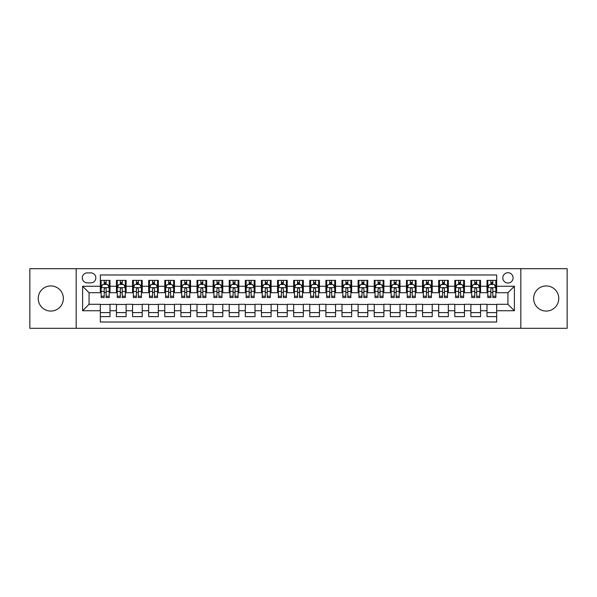 <?xml version="1.0" encoding="UTF-8"?>
<svg xmlns="http://www.w3.org/2000/svg" width="597" height="597" viewBox="0 0 597 597"><rect width="100%" height="100%" fill="white"/><g stroke="black" fill="none" stroke-linecap="round" stroke-linejoin="round"><path stroke-width="0.9" d="M546.203 285.933A12.567 12.567 0 0 0 533.636 298.5A12.567 12.567 0 0 0 546.203 311.067A12.567 12.567 0 0 0 558.77 298.5A12.567 12.567 0 0 0 546.203 285.933M50.797 285.933A12.567 12.567 0 0 0 38.23 298.5A12.567 12.567 0 0 0 50.797 311.067A12.567 12.567 0 0 0 63.364 298.5A12.567 12.567 0 0 0 50.797 285.933M507.943 272.725A5.157 5.157 0 0 0 502.786 277.881A5.157 5.157 0 0 0 507.943 283.03A5.157 5.157 0 0 0 513.099 277.881A5.157 5.157 0 0 0 507.943 272.725M520.83 328.305L567.15 328.305L567.15 268.695L520.83 268.695L520.83 328.305L76.17 328.305L76.17 268.695L29.85 268.695L29.85 328.305L76.17 328.305M496.667 280.374L486.995 280.374L486.995 286.254L480.555 286.254L480.555 292.702L486.995 292.702L486.995 286.254M480.555 286.254L480.555 280.374L470.884 280.374L470.884 286.254L464.444 286.254L464.444 292.702L470.884 292.702L470.884 286.254M464.444 286.254L464.444 280.374L454.78 280.374L454.78 286.254L448.332 286.254L448.332 292.702L454.78 292.702L454.78 286.254M448.332 286.254L448.332 280.374L438.668 280.374L438.668 286.254L432.221 286.254L432.221 292.702L438.668 292.702L438.668 286.254M432.221 286.254L432.221 280.374L422.557 280.374L422.557 286.254L416.109 286.254L416.109 292.702L422.557 292.702L422.557 286.254M416.109 286.254L416.109 280.374L406.445 280.374L406.445 286.254L399.997 286.254L399.997 292.702L406.445 292.702L406.445 286.254M399.997 286.254L399.997 280.374L390.334 280.374L390.334 286.254L383.886 286.254L383.886 292.702L390.334 292.702L390.334 286.254M383.886 286.254L383.886 280.374L374.222 280.374L374.222 286.254L367.774 286.254L367.774 292.702L374.222 292.702L374.222 286.254M367.774 286.254L367.774 280.374L358.11 280.374L358.11 286.254L351.663 286.254L351.663 292.702L358.11 292.702L358.11 286.254M351.663 286.254L351.663 280.374L341.999 280.374L341.999 286.254L335.559 286.254L335.559 292.702L341.999 292.702L341.999 286.254M335.559 286.254L335.559 280.374L325.887 280.374L325.887 286.254L319.447 286.254L319.447 292.702L325.887 292.702L325.887 286.254M319.447 286.254L319.447 280.374L309.776 280.374L309.776 286.254L303.336 286.254L303.336 292.702L309.776 292.702L309.776 286.254M303.336 286.254L303.336 280.374L293.664 280.374L293.664 286.254L287.224 286.254L287.224 292.702L293.664 292.702L293.664 286.254M287.224 286.254L287.224 280.374L277.553 280.374L277.553 286.254L271.113 286.254L271.113 292.702L277.553 292.702L277.553 286.254M271.113 286.254L271.113 280.374L261.441 280.374L261.441 286.254L255.001 286.254L255.001 292.702L261.441 292.702L261.441 286.254M255.001 286.254L255.001 280.374L245.337 280.374L245.337 286.254L238.89 286.254L238.89 292.702L245.337 292.702L245.337 286.254M238.89 286.254L238.89 280.374L229.226 280.374L229.226 286.254L222.778 286.254L222.778 292.702L229.226 292.702L229.226 286.254M222.778 286.254L222.778 280.374L213.114 280.374L213.114 286.254L206.666 286.254L206.666 292.702L213.114 292.702L213.114 286.254M206.666 286.254L206.666 280.374L197.003 280.374L197.003 286.254L190.555 286.254L190.555 292.702L197.003 292.702L197.003 286.254M190.555 286.254L190.555 280.374L180.891 280.374L180.891 286.254L174.443 286.254L174.443 292.702L180.891 292.702L180.891 286.254M174.443 286.254L174.443 280.374L164.779 280.374L164.779 286.254L158.332 286.254L158.332 292.702L164.779 292.702L164.779 286.254M158.332 286.254L158.332 280.374L148.668 280.374L148.668 286.254L142.22 286.254L142.22 292.702L148.668 292.702L148.668 286.254M142.22 286.254L142.22 280.374L132.556 280.374L132.556 286.254L126.116 286.254L126.116 292.702L132.556 292.702L132.556 286.254M126.116 286.254L126.116 280.374L116.445 280.374L116.445 292.702L110.005 292.702L110.005 280.374L100.333 280.374M100.333 316.626L110.005 316.626L110.005 304.298L116.445 304.298L116.445 316.626L126.116 316.626L126.116 304.298L132.556 304.298L132.556 310.746L126.116 310.746M132.556 310.746L132.556 316.626L142.22 316.626L142.22 304.298L148.668 304.298L148.668 310.746L142.22 310.746M148.668 310.746L148.668 316.626L158.332 316.626L158.332 304.298L164.779 304.298L164.779 310.746L158.332 310.746M164.779 310.746L164.779 316.626L174.443 316.626L174.443 304.298L180.891 304.298L180.891 310.746L174.443 310.746M180.891 310.746L180.891 316.626L190.555 316.626L190.555 304.298L197.003 304.298L197.003 310.746L190.555 310.746M197.003 310.746L197.003 316.626L206.666 316.626L206.666 304.298L213.114 304.298L213.114 310.746L206.666 310.746M213.114 310.746L213.114 316.626L222.778 316.626L222.778 304.298L229.226 304.298L229.226 310.746L222.778 310.746M229.226 310.746L229.226 316.626L238.89 316.626L238.89 304.298L245.337 304.298L245.337 310.746L238.89 310.746M245.337 310.746L245.337 316.626L255.001 316.626L255.001 304.298L261.441 304.298L261.441 310.746L255.001 310.746M261.441 310.746L261.441 316.626L271.113 316.626L271.113 304.298L277.553 304.298L277.553 310.746L271.113 310.746M277.553 310.746L277.553 316.626L287.224 316.626L287.224 304.298L293.664 304.298L293.664 310.746L287.224 310.746M293.664 310.746L293.664 316.626L303.336 316.626L303.336 304.298L309.776 304.298L309.776 310.746L303.336 310.746M309.776 310.746L309.776 316.626L319.447 316.626L319.447 304.298L325.887 304.298L325.887 310.746L319.447 310.746M325.887 310.746L325.887 316.626L335.559 316.626L335.559 304.298L341.999 304.298L341.999 310.746L335.559 310.746M341.999 310.746L341.999 316.626L351.663 316.626L351.663 304.298L358.11 304.298L358.11 310.746L351.663 310.746M358.11 310.746L358.11 316.626L367.774 316.626L367.774 304.298L374.222 304.298L374.222 310.746L367.774 310.746M374.222 310.746L374.222 316.626L383.886 316.626L383.886 304.298L390.334 304.298L390.334 310.746L383.886 310.746M390.334 310.746L390.334 316.626L399.997 316.626L399.997 304.298L406.445 304.298L406.445 310.746L399.997 310.746M406.445 310.746L406.445 316.626L416.109 316.626L416.109 304.298L422.557 304.298L422.557 310.746L416.109 310.746M422.557 310.746L422.557 316.626L432.221 316.626L432.221 304.298L438.668 304.298L438.668 310.746L432.221 310.746M438.668 310.746L438.668 316.626L448.332 316.626L448.332 304.298L454.78 304.298L454.78 310.746L448.332 310.746M454.78 310.746L454.78 316.626L464.444 316.626L464.444 304.298L470.884 304.298L470.884 310.746L464.444 310.746M470.884 310.746L470.884 316.626L480.555 316.626L480.555 304.298L486.995 304.298L486.995 310.746L480.555 310.746M87.289 282.874L90.834 282.874A4.992 4.992 0 0 0 95.826 277.881A4.992 4.992 0 0 0 90.834 272.881L87.289 272.881A4.992 4.992 0 0 0 82.289 277.881A4.992 4.992 0 0 0 87.289 282.874M520.83 268.695L76.17 268.695M496.667 286.254L496.667 274.978L100.333 274.978L100.333 292.702L89.057 292.702L89.057 304.298L100.333 304.298L100.333 322.022L496.667 322.022L496.667 304.298L507.943 304.298L507.943 292.702L496.667 292.702L496.667 286.254L514.39 286.254L514.39 310.746L496.667 310.746M100.333 310.746L82.61 310.746L82.61 286.254L100.333 286.254M486.995 310.746L486.995 316.626L496.667 316.626M100.333 284.403L101.139 284.403M104.199 284.403L106.132 284.403M109.199 284.403L110.005 284.403M100.333 292.537L101.139 292.537M104.199 292.537L106.132 292.537M109.199 292.537L110.005 292.537M100.333 304.463L110.005 304.463M100.333 312.597L110.005 312.597M116.445 292.537L117.251 292.537M120.31 292.537L122.243 292.537M125.31 292.537L126.116 292.537M116.445 284.403L117.251 284.403M120.31 284.403L122.243 284.403M125.31 284.403L126.116 284.403M116.445 304.463L126.116 304.463M116.445 312.597L126.116 312.597M132.556 304.463L142.22 304.463M132.556 312.597L142.22 312.597M132.556 284.403L133.362 284.403M136.422 284.403L138.355 284.403M141.422 284.403L142.22 284.403M132.556 292.537L133.362 292.537M136.422 292.537L138.355 292.537M141.422 292.537L142.22 292.537M148.668 304.463L158.332 304.463M148.668 312.597L158.332 312.597M148.668 284.403L149.474 284.403M152.534 284.403L154.466 284.403M157.526 284.403L158.332 284.403M148.668 292.537L149.474 292.537M152.534 292.537L154.466 292.537M157.526 292.537L158.332 292.537M164.779 304.463L174.443 304.463M164.779 312.597L174.443 312.597M164.779 284.403L165.585 284.403M168.645 284.403L170.578 284.403M173.637 284.403L174.443 284.403M164.779 292.537L165.585 292.537M168.645 292.537L170.578 292.537M173.637 292.537L174.443 292.537M180.891 304.463L190.555 304.463M180.891 312.597L190.555 312.597M180.891 284.403L181.697 284.403M184.757 284.403L186.689 284.403M189.749 284.403L190.555 284.403M180.891 292.537L181.697 292.537M184.757 292.537L186.689 292.537M189.749 292.537L190.555 292.537M197.003 304.463L206.666 304.463M197.003 312.597L206.666 312.597M197.003 284.403L197.808 284.403M200.868 284.403L202.801 284.403M205.861 284.403L206.666 284.403M197.003 292.537L197.808 292.537M200.868 292.537L202.801 292.537M205.861 292.537L206.666 292.537M213.114 304.463L222.778 304.463M213.114 312.597L222.778 312.597M213.114 284.403L213.92 284.403M216.98 284.403L218.912 284.403M221.972 284.403L222.778 284.403M213.114 292.537L213.92 292.537M216.98 292.537L218.912 292.537M221.972 292.537L222.778 292.537M229.226 304.463L238.89 304.463M229.226 312.597L238.89 312.597M229.226 284.403L230.032 284.403M233.091 284.403L235.024 284.403M238.084 284.403L238.89 284.403M229.226 292.537L230.032 292.537M233.091 292.537L235.024 292.537M238.084 292.537L238.89 292.537M245.337 304.463L255.001 304.463M245.337 312.597L255.001 312.597M245.337 284.403L246.143 284.403M249.203 284.403L251.136 284.403M254.195 284.403L255.001 284.403M245.337 292.537L246.143 292.537M249.203 292.537L251.136 292.537M254.195 292.537L255.001 292.537M261.441 304.463L271.113 304.463M261.441 312.597L271.113 312.597M261.441 284.403L262.247 284.403M265.314 284.403L267.247 284.403M270.307 284.403L271.113 284.403M261.441 292.537L262.247 292.537M265.314 292.537L267.247 292.537M270.307 292.537L271.113 292.537M277.553 304.463L287.224 304.463M277.553 312.597L287.224 312.597M277.553 284.403L278.359 284.403M281.426 284.403L283.359 284.403M286.418 284.403L287.224 284.403M277.553 292.537L278.359 292.537M281.426 292.537L283.359 292.537M286.418 292.537L287.224 292.537M293.664 304.463L303.336 304.463M293.664 312.597L303.336 312.597M293.664 284.403L294.47 284.403M297.53 284.403L299.47 284.403M302.53 284.403L303.336 284.403M293.664 292.537L294.47 292.537M297.53 292.537L299.47 292.537M302.53 292.537L303.336 292.537M309.776 304.463L319.447 304.463M309.776 312.597L319.447 312.597M309.776 284.403L310.582 284.403M313.641 284.403L315.574 284.403M318.641 284.403L319.447 284.403M309.776 292.537L310.582 292.537M313.641 292.537L315.574 292.537M318.641 292.537L319.447 292.537M325.887 304.463L335.559 304.463M325.887 312.597L335.559 312.597M325.887 284.403L326.693 284.403M329.753 284.403L331.686 284.403M334.753 284.403L335.559 284.403M325.887 292.537L326.693 292.537M329.753 292.537L331.686 292.537M334.753 292.537L335.559 292.537M341.999 304.463L351.663 304.463M341.999 312.597L351.663 312.597M341.999 284.403L342.805 284.403M345.864 284.403L347.797 284.403M350.857 284.403L351.663 284.403M341.999 292.537L342.805 292.537M345.864 292.537L347.797 292.537M350.857 292.537L351.663 292.537M358.11 304.463L367.774 304.463M358.11 312.597L367.774 312.597M358.11 284.403L358.916 284.403M361.976 284.403L363.909 284.403M366.968 284.403L367.774 284.403M358.11 292.537L358.916 292.537M361.976 292.537L363.909 292.537M366.968 292.537L367.774 292.537M374.222 304.463L383.886 304.463M374.222 312.597L383.886 312.597M374.222 284.403L375.028 284.403M378.088 284.403L380.02 284.403M383.08 284.403L383.886 284.403M374.222 292.537L375.028 292.537M378.088 292.537L380.02 292.537M383.08 292.537L383.886 292.537M390.334 304.463L399.997 304.463M390.334 312.597L399.997 312.597M390.334 284.403L391.139 284.403M394.199 284.403L396.132 284.403M399.192 284.403L399.997 284.403M390.334 292.537L391.139 292.537M394.199 292.537L396.132 292.537M399.192 292.537L399.997 292.537M406.445 304.463L416.109 304.463M406.445 312.597L416.109 312.597M406.445 284.403L407.251 284.403M410.311 284.403L412.243 284.403M415.303 284.403L416.109 284.403M406.445 292.537L407.251 292.537M410.311 292.537L412.243 292.537M415.303 292.537L416.109 292.537M422.557 304.463L432.221 304.463M422.557 312.597L432.221 312.597M422.557 284.403L423.363 284.403M426.422 284.403L428.355 284.403M431.415 284.403L432.221 284.403M422.557 292.537L423.363 292.537M426.422 292.537L428.355 292.537M431.415 292.537L432.221 292.537M438.668 304.463L448.332 304.463M438.668 312.597L448.332 312.597M438.668 284.403L439.474 284.403M442.534 284.403L444.466 284.403M447.526 284.403L448.332 284.403M438.668 292.537L439.474 292.537M442.534 292.537L444.466 292.537M447.526 292.537L448.332 292.537M454.78 304.463L464.444 304.463M454.78 312.597L464.444 312.597M454.78 284.403L455.578 284.403M458.645 284.403L460.578 284.403M463.638 284.403L464.444 284.403M454.78 292.537L455.578 292.537M458.645 292.537L460.578 292.537M463.638 292.537L464.444 292.537M470.884 304.463L480.555 304.463M470.884 312.597L480.555 312.597M470.884 284.403L471.69 284.403M474.757 284.403L476.69 284.403M479.749 284.403L480.555 284.403M470.884 292.537L471.69 292.537M474.757 292.537L476.69 292.537M479.749 292.537L480.555 292.537M486.995 304.463L496.667 304.463M486.995 312.597L496.667 312.597M486.995 284.403L487.801 284.403M490.868 284.403L492.801 284.403M495.861 284.403L496.667 284.403M486.995 292.537L487.801 292.537M490.868 292.537L492.801 292.537M495.861 292.537L496.667 292.537M89.057 292.702L82.61 286.254M89.057 304.298L82.61 310.746M514.39 286.254L507.943 292.702M514.39 310.746L507.943 304.298M106.132 282.471L104.199 282.471M109.199 296.224L106.132 296.224L106.132 297.53L109.199 297.53L109.199 287.709L107.587 284.485L102.751 284.485L101.139 287.709L101.139 297.53L104.199 297.53L104.199 296.224L101.139 296.224M101.139 287.709L101.139 280.374M109.199 287.709L109.199 280.374M104.199 284.485L104.199 280.374M106.132 280.374L106.132 284.485M106.132 296.224L106.132 288.911C105.49 287.672 104.848 287.672 104.199 288.911L104.199 296.224M122.243 282.471L120.31 282.471M125.31 296.224L122.243 296.224L122.243 297.53L125.31 297.53L125.31 287.709L123.698 284.485L118.863 284.485L117.251 287.709L117.251 297.53L120.31 297.53L120.31 296.224L117.251 296.224M117.251 287.709L117.251 280.374M125.31 287.709L125.31 280.374M120.31 284.485L120.31 280.374M122.243 280.374L122.243 284.485M122.243 296.224L122.243 288.911C121.601 287.672 120.96 287.672 120.31 288.911L120.31 296.224M138.355 282.471L136.422 282.471M141.422 296.224L138.355 296.224L138.355 297.53L141.422 297.53L141.422 287.709L139.81 284.485L134.974 284.485L133.362 287.709L133.362 297.53L136.422 297.53L136.422 296.224L133.362 296.224M133.362 287.709L133.362 280.374M141.422 287.709L141.422 280.374M136.422 284.485L136.422 280.374M138.355 280.374L138.355 284.485M138.355 296.224L138.355 288.911C137.713 287.672 137.071 287.672 136.422 288.911L136.422 296.224M154.466 282.471L152.534 282.471M157.526 296.224L154.466 296.224L154.466 297.53L157.526 297.53L157.526 287.709L155.921 284.485L151.086 284.485L149.474 287.709L149.474 297.53L152.534 297.53L152.534 296.224L149.474 296.224M149.474 287.709L149.474 280.374M157.526 287.709L157.526 280.374M152.534 284.485L152.534 280.374M154.466 280.374L154.466 284.485M154.466 296.224L154.466 288.911C153.825 287.672 153.183 287.672 152.534 288.911L152.534 296.224M170.578 282.471L168.645 282.471M173.637 296.224L170.578 296.224L170.578 297.53L173.637 297.53L173.637 287.709L172.026 284.485L167.197 284.485L165.585 287.709L165.585 297.53L168.645 297.53L168.645 296.224L165.585 296.224M165.585 287.709L165.585 280.374M173.637 287.709L173.637 280.374M168.645 284.485L168.645 280.374M170.578 280.374L170.578 284.485M170.578 296.224L170.578 288.911C169.936 287.672 169.294 287.672 168.645 288.911L168.645 296.224M186.689 282.471L184.757 282.471M189.749 296.224L186.689 296.224L186.689 297.53L189.749 297.53L189.749 287.709L188.137 284.485L183.309 284.485L181.697 287.709L181.697 297.53L184.757 297.53L184.757 296.224L181.697 296.224M181.697 287.709L181.697 280.374M189.749 287.709L189.749 280.374M184.757 284.485L184.757 280.374M186.689 280.374L186.689 284.485M186.689 296.224L186.689 288.911C186.048 287.672 185.398 287.672 184.757 288.911L184.757 296.224M202.801 282.471L200.868 282.471M205.861 296.224L202.801 296.224L202.801 297.53L205.861 297.53L205.861 287.709L204.249 284.485L199.42 284.485L197.808 287.709L197.808 297.53L200.868 297.53L200.868 296.224L197.808 296.224M197.808 287.709L197.808 280.374M205.861 287.709L205.861 280.374M200.868 284.485L200.868 280.374M202.801 280.374L202.801 284.485M202.801 296.224L202.801 288.911C202.159 287.672 201.51 287.672 200.868 288.911L200.868 296.224M218.912 282.471L216.98 282.471M221.972 296.224L218.912 296.224L218.912 297.53L221.972 297.53L221.972 287.709L220.36 284.485L215.532 284.485L213.92 287.709L213.92 297.53L216.98 297.53L216.98 296.224L213.92 296.224M213.92 287.709L213.92 280.374M221.972 287.709L221.972 280.374M216.98 284.485L216.98 280.374M218.912 280.374L218.912 284.485M218.912 296.224L218.912 288.911C218.271 287.672 217.621 287.672 216.98 288.911L216.98 296.224M235.024 282.471L233.091 282.471M238.084 296.224L235.024 296.224L235.024 297.53L238.084 297.53L238.084 287.709L236.472 284.485L231.636 284.485L230.032 287.709L230.032 297.53L233.091 297.53L233.091 296.224L230.032 296.224M230.032 287.709L230.032 280.374M238.084 287.709L238.084 280.374M233.091 284.485L233.091 280.374M235.024 280.374L235.024 284.485M235.024 296.224L235.024 288.911C234.382 287.672 233.733 287.672 233.091 288.911L233.091 296.224M251.136 282.471L249.203 282.471M254.195 296.224L251.136 296.224L251.136 297.53L254.195 297.53L254.195 287.709L252.583 284.485L247.748 284.485L246.143 287.709L246.143 297.53L249.203 297.53L249.203 296.224L246.143 296.224M246.143 287.709L246.143 280.374M254.195 287.709L254.195 280.374M249.203 284.485L249.203 280.374M251.136 280.374L251.136 284.485M251.136 296.224L251.136 288.911C250.494 287.672 249.845 287.672 249.203 288.911L249.203 296.224M267.247 282.471L265.314 282.471M270.307 296.224L267.247 296.224L267.247 297.53L270.307 297.53L270.307 287.709L268.695 284.485L263.859 284.485L262.247 287.709L262.247 297.53L265.314 297.53L265.314 296.224L262.247 296.224M262.247 287.709L262.247 280.374M270.307 287.709L270.307 280.374M265.314 284.485L265.314 280.374M267.247 280.374L267.247 284.485M267.247 296.224L267.247 288.911C266.598 287.672 265.956 287.672 265.314 288.911L265.314 296.224M283.359 282.471L281.426 282.471M286.418 296.224L283.359 296.224L283.359 297.53L286.418 297.53L286.418 287.709L284.806 284.485L279.971 284.485L278.359 287.709L278.359 297.53L281.426 297.53L281.426 296.224L278.359 296.224M278.359 287.709L278.359 280.374M286.418 287.709L286.418 280.374M281.426 284.485L281.426 280.374M283.359 280.374L283.359 284.485M283.359 296.224L283.359 288.911C282.709 287.672 282.068 287.672 281.426 288.911L281.426 296.224M299.47 282.471L297.53 282.471M302.53 296.224L299.47 296.224L299.47 297.53L302.53 297.53L302.53 287.709L300.918 284.485L296.082 284.485L294.47 287.709L294.47 297.53L297.53 297.53L297.53 296.224L294.47 296.224M294.47 287.709L294.47 280.374M302.53 287.709L302.53 280.374M297.53 284.485L297.53 280.374M299.47 280.374L299.47 284.485M299.47 296.224L299.47 288.911C298.821 287.672 298.179 287.672 297.53 288.911L297.53 296.224M315.574 282.471L313.641 282.471M318.641 296.224L315.574 296.224L315.574 297.53L318.641 297.53L318.641 287.709L317.029 284.485L312.194 284.485L310.582 287.709L310.582 297.53L313.641 297.53L313.641 296.224L310.582 296.224M310.582 287.709L310.582 280.374M318.641 287.709L318.641 280.374M313.641 284.485L313.641 280.374M315.574 280.374L315.574 284.485M315.574 296.224L315.574 288.911C314.932 287.672 314.291 287.672 313.641 288.911L313.641 296.224M331.686 282.471L329.753 282.471M334.753 296.224L331.686 296.224L331.686 297.53L334.753 297.53L334.753 287.709L333.141 284.485L328.305 284.485L326.693 287.709L326.693 297.53L329.753 297.53L329.753 296.224L326.693 296.224M326.693 287.709L326.693 280.374M334.753 287.709L334.753 280.374M329.753 284.485L329.753 280.374M331.686 280.374L331.686 284.485M331.686 296.224L331.686 288.911C331.044 287.672 330.402 287.672 329.753 288.911L329.753 296.224M347.797 282.471L345.864 282.471M350.857 296.224L347.797 296.224L347.797 297.53L350.857 297.53L350.857 287.709L349.252 284.485L344.417 284.485L342.805 287.709L342.805 297.53L345.864 297.53L345.864 296.224L342.805 296.224M342.805 287.709L342.805 280.374M350.857 287.709L350.857 280.374M345.864 284.485L345.864 280.374M347.797 280.374L347.797 284.485M347.797 296.224L347.797 288.911C347.155 287.672 346.514 287.672 345.864 288.911L345.864 296.224M363.909 282.471L361.976 282.471M366.968 296.224L363.909 296.224L363.909 297.53L366.968 297.53L366.968 287.709L365.364 284.485L360.528 284.485L358.916 287.709L358.916 297.53L361.976 297.53L361.976 296.224L358.916 296.224M358.916 287.709L358.916 280.374M366.968 287.709L366.968 280.374M361.976 284.485L361.976 280.374M363.909 280.374L363.909 284.485M363.909 296.224L363.909 288.911C363.267 287.672 362.625 287.672 361.976 288.911L361.976 296.224M380.02 282.471L378.088 282.471M383.08 296.224L380.02 296.224L380.02 297.53L383.08 297.53L383.08 287.709L381.468 284.485L376.64 284.485L375.028 287.709L375.028 297.53L378.088 297.53L378.088 296.224L375.028 296.224M375.028 287.709L375.028 280.374M383.08 287.709L383.08 280.374M378.088 284.485L378.088 280.374M380.02 280.374L380.02 284.485M380.02 296.224L380.02 288.911C379.379 287.672 378.737 287.672 378.088 288.911L378.088 296.224M396.132 282.471L394.199 282.471M399.192 296.224L396.132 296.224L396.132 297.53L399.192 297.53L399.192 287.709L397.58 284.485L392.751 284.485L391.139 287.709L391.139 297.53L394.199 297.53L394.199 296.224L391.139 296.224M391.139 287.709L391.139 280.374M399.192 287.709L399.192 280.374M394.199 284.485L394.199 280.374M396.132 280.374L396.132 284.485M396.132 296.224L396.132 288.911C395.49 287.672 394.841 287.672 394.199 288.911L394.199 296.224M412.243 282.471L410.311 282.471M415.303 296.224L412.243 296.224L412.243 297.53L415.303 297.53L415.303 287.709L413.691 284.485L408.863 284.485L407.251 287.709L407.251 297.53L410.311 297.53L410.311 296.224L407.251 296.224M407.251 287.709L407.251 280.374M415.303 287.709L415.303 280.374M410.311 284.485L410.311 280.374M412.243 280.374L412.243 284.485M412.243 296.224L412.243 288.911C411.602 287.672 410.952 287.672 410.311 288.911L410.311 296.224M428.355 282.471L426.422 282.471M431.415 296.224L428.355 296.224L428.355 297.53L431.415 297.53L431.415 287.709L429.803 284.485L424.974 284.485L423.363 287.709L423.363 297.53L426.422 297.53L426.422 296.224L423.363 296.224M423.363 287.709L423.363 280.374M431.415 287.709L431.415 280.374M426.422 284.485L426.422 280.374M428.355 280.374L428.355 284.485M428.355 296.224L428.355 288.911C427.713 287.672 427.064 287.672 426.422 288.911L426.422 296.224M444.466 282.471L442.534 282.471M447.526 296.224L444.466 296.224L444.466 297.53L447.526 297.53L447.526 287.709L445.914 284.485L441.079 284.485L439.474 287.709L439.474 297.53L442.534 297.53L442.534 296.224L439.474 296.224M439.474 287.709L439.474 280.374M447.526 287.709L447.526 280.374M442.534 284.485L442.534 280.374M444.466 280.374L444.466 284.485M444.466 296.224L444.466 288.911C443.825 287.672 443.175 287.672 442.534 288.911L442.534 296.224M460.578 282.471L458.645 282.471M463.638 296.224L460.578 296.224L460.578 297.53L463.638 297.53L463.638 287.709L462.026 284.485L457.19 284.485L455.578 287.709L455.578 297.53L458.645 297.53L458.645 296.224L455.578 296.224M455.578 287.709L455.578 280.374M463.638 287.709L463.638 280.374M458.645 284.485L458.645 280.374M460.578 280.374L460.578 284.485M460.578 296.224L460.578 288.911C459.936 287.672 459.287 287.672 458.645 288.911L458.645 296.224M476.69 282.471L474.757 282.471M479.749 296.224L476.69 296.224L476.69 297.53L479.749 297.53L479.749 287.709L478.137 284.485L473.302 284.485L471.69 287.709L471.69 297.53L474.757 297.53L474.757 296.224L471.69 296.224M471.69 287.709L471.69 280.374M479.749 287.709L479.749 280.374M474.757 284.485L474.757 280.374M476.69 280.374L476.69 284.485M476.69 296.224L476.69 288.911C476.04 287.672 475.399 287.672 474.757 288.911L474.757 296.224M492.801 282.471L490.868 282.471M495.861 296.224L492.801 296.224L492.801 297.53L495.861 297.53L495.861 287.709L494.249 284.485L489.413 284.485L487.801 287.709L487.801 297.53L490.868 297.53L490.868 296.224L487.801 296.224M487.801 287.709L487.801 280.374M495.861 287.709L495.861 280.374M490.868 284.485L490.868 280.374M492.801 280.374L492.801 284.485M492.801 296.224L492.801 288.911C492.152 287.672 491.51 287.672 490.868 288.911L490.868 296.224M116.445 310.746L110.005 310.746M116.445 286.254L110.005 286.254M109.154 287.627L101.184 287.627M101.139 285.373L102.311 285.373M108.027 285.373L109.199 285.373M104.199 291.44L101.139 291.44M109.199 291.44L106.132 291.44M106.132 283.493L104.199 283.493M125.266 287.627L117.296 287.627M117.251 285.373L118.422 285.373M124.139 285.373L125.31 285.373M120.31 291.44L117.251 291.44M125.31 291.44L122.243 291.44M122.243 283.493L120.31 283.493M141.377 287.627L133.4 287.627M133.362 285.373L134.534 285.373M140.25 285.373L141.422 285.373M136.422 291.44L133.362 291.44M141.422 291.44L138.355 291.44M138.355 283.493L136.422 283.493M157.489 287.627L149.511 287.627M149.474 285.373L150.638 285.373M156.362 285.373L157.526 285.373M152.534 291.44L149.474 291.44M157.526 291.44L154.466 291.44M154.466 283.493L152.534 283.493M173.6 287.627L165.623 287.627M165.585 285.373L166.75 285.373M172.473 285.373L173.637 285.373M168.645 291.44L165.585 291.44M173.637 291.44L170.578 291.44M170.578 283.493L168.645 283.493M189.712 287.627L181.734 287.627M181.697 285.373L182.861 285.373M188.585 285.373L189.749 285.373M184.757 291.44L181.697 291.44M189.749 291.44L186.689 291.44M186.689 283.493L184.757 283.493M205.823 287.627L197.846 287.627M197.808 285.373L198.973 285.373M204.696 285.373L205.861 285.373M200.868 291.44L197.808 291.44M205.861 291.44L202.801 291.44M202.801 283.493L200.868 283.493M221.935 287.627L213.957 287.627M213.92 285.373L215.084 285.373M220.808 285.373L221.972 285.373M216.98 291.44L213.92 291.44M221.972 291.44L218.912 291.44M218.912 283.493L216.98 283.493M238.046 287.627L230.069 287.627M230.032 285.373L231.196 285.373M236.919 285.373L238.084 285.373M233.091 291.44L230.032 291.44M238.084 291.44L235.024 291.44M235.024 283.493L233.091 283.493M254.158 287.627L246.18 287.627M246.143 285.373L247.307 285.373M253.024 285.373L254.195 285.373M249.203 291.44L246.143 291.44M254.195 291.44L251.136 291.44M251.136 283.493L249.203 283.493M270.262 287.627L262.292 287.627M262.247 285.373L263.419 285.373M269.135 285.373L270.307 285.373M265.314 291.44L262.247 291.44M270.307 291.44L267.247 291.44M267.247 283.493L265.314 283.493M286.373 287.627L278.403 287.627M278.359 285.373L279.53 285.373M285.247 285.373L286.418 285.373M281.426 291.44L278.359 291.44M286.418 291.44L283.359 291.44M283.359 283.493L281.426 283.493M302.485 287.627L294.515 287.627M294.47 285.373L295.642 285.373M301.358 285.373L302.53 285.373M297.53 291.44L294.47 291.44M302.53 291.44L299.47 291.44M299.47 283.493L297.53 283.493M318.597 287.627L310.627 287.627M310.582 285.373L311.753 285.373M317.47 285.373L318.641 285.373M313.641 291.44L310.582 291.44M318.641 291.44L315.574 291.44M315.574 283.493L313.641 283.493M334.708 287.627L326.738 287.627M326.693 285.373L327.865 285.373M333.581 285.373L334.753 285.373M329.753 291.44L326.693 291.44M334.753 291.44L331.686 291.44M331.686 283.493L329.753 283.493M350.82 287.627L342.842 287.627M342.805 285.373L343.976 285.373M349.693 285.373L350.857 285.373M345.864 291.44L342.805 291.44M350.857 291.44L347.797 291.44M347.797 283.493L345.864 283.493M366.931 287.627L358.954 287.627M358.916 285.373L360.081 285.373M365.804 285.373L366.968 285.373M361.976 291.44L358.916 291.44M366.968 291.44L363.909 291.44M363.909 283.493L361.976 283.493M383.043 287.627L375.065 287.627M375.028 285.373L376.192 285.373M381.916 285.373L383.08 285.373M378.088 291.44L375.028 291.44M383.08 291.44L380.02 291.44M380.02 283.493L378.088 283.493M399.154 287.627L391.177 287.627M391.139 285.373L392.304 285.373M398.027 285.373L399.192 285.373M394.199 291.44L391.139 291.44M399.192 291.44L396.132 291.44M396.132 283.493L394.199 283.493M415.266 287.627L407.288 287.627M407.251 285.373L408.415 285.373M414.139 285.373L415.303 285.373M410.311 291.44L407.251 291.44M415.303 291.44L412.243 291.44M412.243 283.493L410.311 283.493M431.377 287.627L423.4 287.627M423.363 285.373L424.527 285.373M430.25 285.373L431.415 285.373M426.422 291.44L423.363 291.44M431.415 291.44L428.355 291.44M428.355 283.493L426.422 283.493M447.489 287.627L439.511 287.627M439.474 285.373L440.638 285.373M446.362 285.373L447.526 285.373M442.534 291.44L439.474 291.44M447.526 291.44L444.466 291.44M444.466 283.493L442.534 283.493M463.6 287.627L455.623 287.627M455.578 285.373L456.75 285.373M462.466 285.373L463.638 285.373M458.645 291.44L455.578 291.44M463.638 291.44L460.578 291.44M460.578 283.493L458.645 283.493M479.704 287.627L471.734 287.627M471.69 285.373L472.861 285.373M478.578 285.373L479.749 285.373M474.757 291.44L471.69 291.44M479.749 291.44L476.69 291.44M476.69 283.493L474.757 283.493M495.816 287.627L487.846 287.627M487.801 285.373L488.973 285.373M494.689 285.373L495.861 285.373M490.868 291.44L487.801 291.44M495.861 291.44L492.801 291.44M492.801 283.493L490.868 283.493"/></g></svg>
